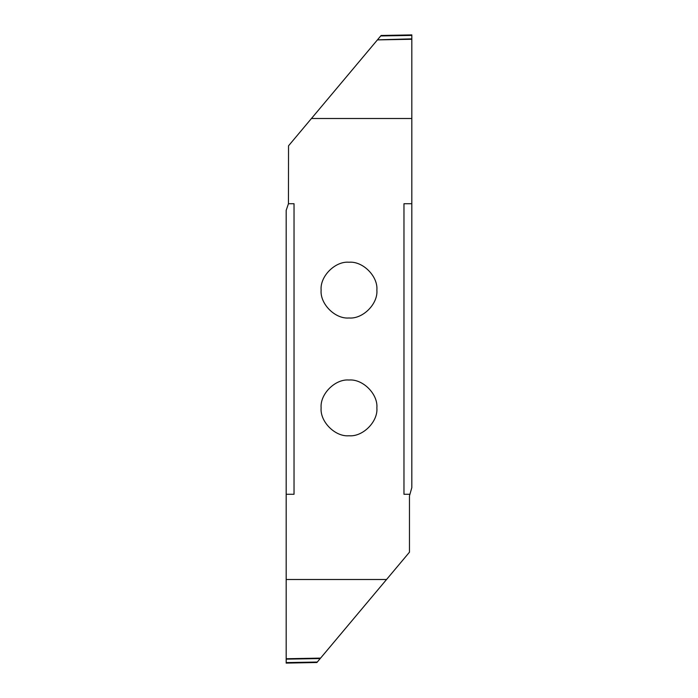 <?xml version="1.0" encoding="UTF-8"?>
<svg xmlns="http://www.w3.org/2000/svg" width="698" height="698" viewBox="0 0 698 698"><rect width="100%" height="100%" fill="white"/><g stroke="black" fill="none" stroke-linecap="round" stroke-linejoin="round"><path stroke-width="1.05" d="M349 262.23C335.206 260.982 319.876 276.312 321.124 290.106C319.876 303.9 335.206 319.23 349 317.983C362.794 319.23 378.124 303.9 376.876 290.106C378.124 276.312 362.794 260.982 349 262.23M411.82 118.503L311.448 118.503L288.536 145.812L288.449 203.729L294.033 203.729L294.033 494.271L286.18 494.271L286.18 579.497L386.552 579.497L409.464 552.188L409.464 495.912L411.82 487.64L411.82 39.271L377.417 39.891L411.82 39.254L411.82 34.9L381.108 35.485L380.715 35.956L381.108 35.485M411.82 203.729L403.968 203.729L403.968 494.271L409.552 494.271M349 380.017C335.206 378.77 319.876 394.1 321.124 407.894C319.876 421.688 335.206 437.018 349 435.77C362.794 437.018 378.124 421.688 376.876 407.894C378.124 394.1 362.794 378.77 349 380.017M311.448 118.503L377.417 39.891M411.82 38.861L377.461 39.838M377.793 39.437L380.715 35.956L411.82 35.406L411.82 34.9M288.449 203.729L286.18 210.36L286.18 494.271M286.18 659.139L320.208 658.563L317.285 662.044L286.18 662.594L286.18 663.1L286.18 658.746L320.583 658.109L286.18 658.746L286.18 579.497M317.285 662.044L316.892 662.515L317.285 662.044M286.18 663.1L316.892 662.515M386.552 579.497L320.583 658.109"/></g></svg>
